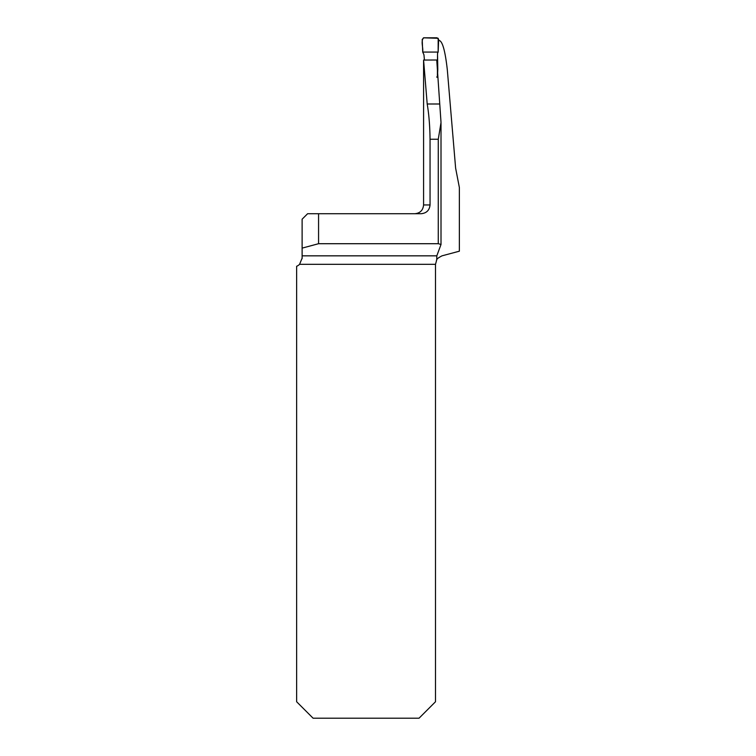 <?xml version="1.0" encoding="UTF-8"?>
<svg xmlns="http://www.w3.org/2000/svg" width="756" height="756" viewBox="0 0 756 756"><rect width="100%" height="100%" fill="white"/><g stroke="black" fill="none" stroke-linecap="round" stroke-linejoin="round"><path stroke-width="1.13" d="M438.631 40.55L439.425 40.55C442.619 41.693 445.237 51.37 447.297 69.59L455.622 168.125L459.365 187.516L459.365 251.19L442.005 255.84C438.442 257.692 436.685 259.024 436.741 259.828L436.807 255.84L440.975 244.575M423.587 60.055L423.577 204.952L430.051 204.952C429.455 210.338 426.441 213.258 421.007 213.721L307.607 213.721L302.116 219.202L302.116 248.119L318.569 243.706L438.272 243.706L438.272 139.246L441.022 122.557L436.741 60.008L423.587 60.055L427.197 103.997L439.444 103.997M437.563 55.831L437.79 69.268L437.459 77.292L436.826 77.112M459.365 195.294L459.365 213.721M430.051 204.952L430.051 139.246C429.88 125.94 428.935 114.194 427.197 103.997M302.116 248.119L302.116 258.136L299.574 264.316A8.77 8.77 0 0 1 296.635 266.273L296.635 701.748L313.088 718.2L419.051 718.2L435.503 701.748L435.503 264.316L436.741 259.828M441.013 244.443L438.272 243.706M436.807 259.714L436.467 260.329M302.107 258.665L302.116 258.136M318.569 243.706L318.569 213.721M436.703 77.074L437.403 76.545L437.535 53.317L438.14 52.069L438.66 39.444L437.034 37.8L423.832 37.8L422.207 39.435L422.727 52.069L423.946 54.782L424.437 60.064M422.727 52.069L438.14 52.069L438.187 38.282L423.511 37.828C420.629 41.353 423.322 47.505 422.727 52.069M302.116 255.84L436.807 255.84M435.503 264.316L299.574 264.316M438.272 139.246L430.051 139.246M423.577 204.952C423.058 210.281 420.138 213.201 414.808 213.721M441.013 244.49L441.013 123.417"/></g></svg>
